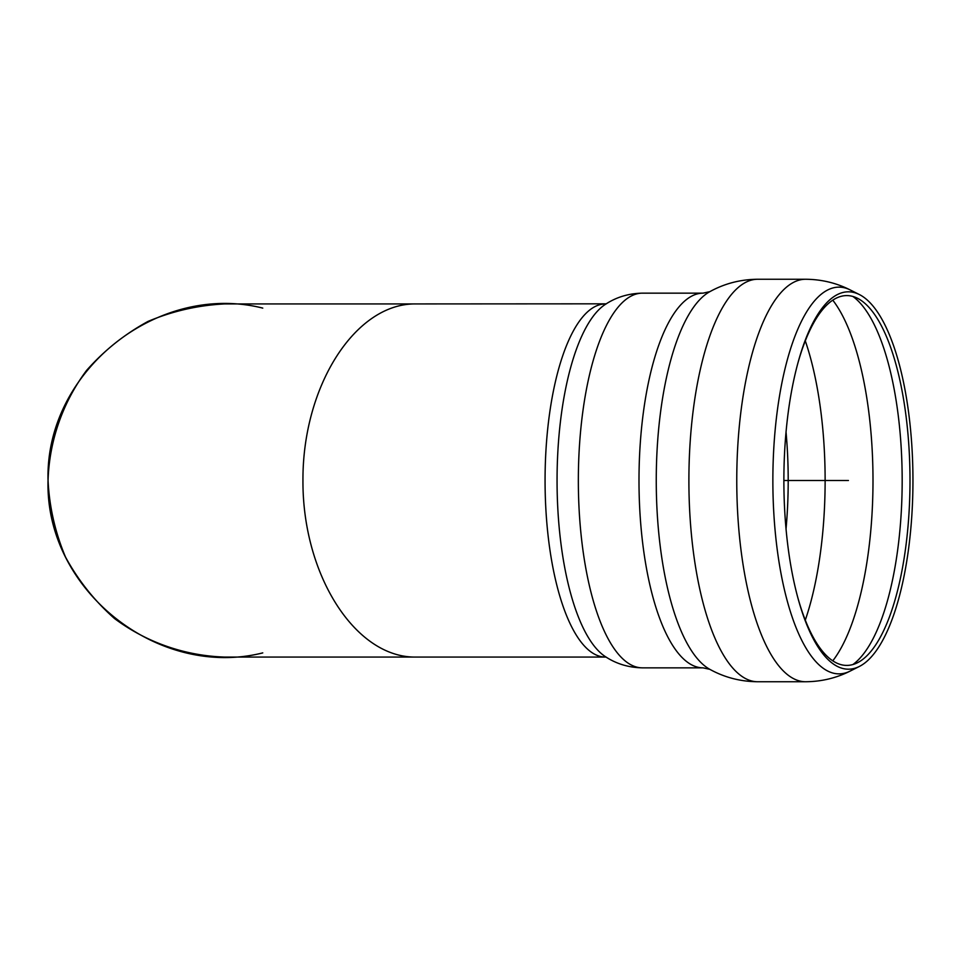 <?xml version="1.0" encoding="UTF-8"?>
<svg xmlns="http://www.w3.org/2000/svg" width="961" height="961" viewBox="0 0 961 961"><rect width="100%" height="100%" fill="white"/><g stroke="black" fill="none" stroke-linecap="round" stroke-linejoin="round"><path stroke-width="1.44" d="M797.714 363.738A184.908 63.246 -90 0 1 857.488 298.27A184.908 63.246 -90 0 1 909.995 480.5A184.908 63.246 -90 0 1 857.488 662.73A184.908 63.246 -90 0 1 797.714 597.261M783.876 480.5A188.692 64.531 -90 0 1 798.038 362.549A188.692 64.531 -90 0 1 859.362 294.546A188.692 64.531 -90 0 1 912.95 480.5A188.692 64.531 -90 0 1 859.362 666.453A188.692 64.531 -90 0 1 798.038 598.451A188.692 64.531 -90 0 1 783.876 480.5L848.419 480.5M605.454 303.928A176.572 60.387 -90 0 0 545.067 480.5A176.572 60.387 -90 0 0 605.454 657.072L415.645 657.072C355.342 657.768 302.487 574.978 302.943 480.5C302.487 386.022 355.342 303.232 415.645 303.928L606.331 303.82M262.773 308.109C157.208 281.561 44.939 371.703 48.05 480.5C44.939 589.297 157.208 679.439 262.773 652.891M415.669 657.072L224.622 657.072C184.788 655.786 146.468 642.38 114.527 618.548C94.598 600.937 78.261 580.456 65.54 557.104C55.221 532.598 49.383 507.06 48.05 480.5C49.335 440.667 62.741 402.359 86.574 370.417C104.172 350.477 124.654 334.152 148.006 321.418C172.524 311.1 198.05 305.274 224.622 303.928L415.645 303.928M605.466 656.699A180.452 61.72 -90 0 1 557.056 480.5A180.452 61.72 -90 0 1 605.466 304.301C616.385 297.117 628.71 293.405 642.416 293.153A187.347 64.075 -90 0 0 578.342 480.5A187.347 64.075 -90 0 0 642.416 667.847C628.71 667.595 616.385 663.883 605.466 656.699M786.038 432.114A188.428 64.447 -90 0 1 786.038 528.886M805.294 340.879A197.077 67.402 -90 0 1 805.294 620.121M832.779 300.168A197.077 67.402 -90 0 1 872.996 480.5A197.077 67.402 -90 0 1 832.779 660.832M852.912 296.469A189.581 64.843 -90 0 1 902.175 480.5A189.581 64.843 -90 0 1 852.912 664.532M859.362 666.453L850.221 671.054A193.365 66.129 -90 0 1 838.989 673.865A193.365 66.129 -90 0 1 772.86 480.5A193.365 66.129 -90 0 1 850.221 289.946L859.362 294.546M850.221 671.054C836.322 678.07 821.439 681.637 805.594 681.745A201.245 68.832 -90 0 1 736.763 480.5A201.245 68.832 -90 0 1 805.594 279.255C821.439 279.363 836.322 282.93 850.221 289.946M805.594 681.745L757.724 681.745A201.245 68.832 -90 0 1 688.893 480.5A201.245 68.832 -90 0 1 757.724 279.255L805.594 279.255M709.855 291.651L703.068 293.153A187.347 64.075 -90 0 0 638.993 480.5A187.347 64.075 -90 0 0 703.068 667.847L709.855 669.349A192.152 65.72 -90 0 1 656.255 480.5A192.152 65.72 -90 0 1 709.855 291.651C724.582 283.531 740.547 279.399 757.724 279.255M605.454 657.072L606.331 657.18M709.855 669.349C724.582 677.469 740.547 681.601 757.724 681.745M703.068 293.153L642.416 293.153M703.068 667.847L642.416 667.847"/></g></svg>
